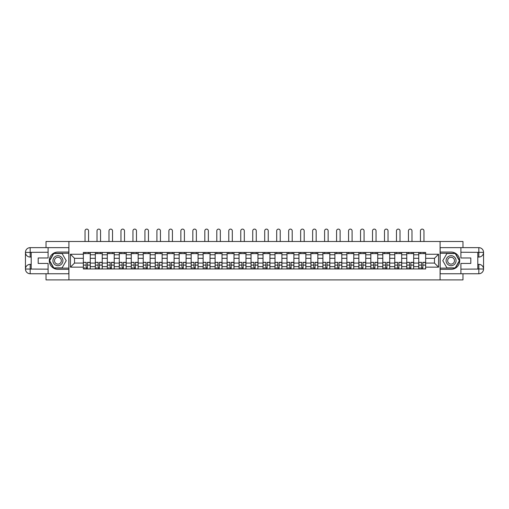 <?xml version="1.0" encoding="UTF-8"?>
<svg xmlns="http://www.w3.org/2000/svg" width="509" height="509" viewBox="0 0 509 509"><rect width="100%" height="100%" fill="white"/><g stroke="black" fill="none" stroke-linecap="round" stroke-linejoin="round"><path stroke-width="0.76" d="M46.026 273.753L46.026 279.899L462.974 279.899L462.974 273.753M462.974 247.648L462.974 241.501L46.026 241.501L46.026 247.648M95.323 268.956L95.323 254.786L90.258 254.786L90.258 268.956M90.258 254.786L90.258 252.445M95.323 254.786L95.323 252.445M102.233 252.445L102.233 268.956M107.304 268.956L107.304 252.445M114.213 252.445L114.213 268.956M119.284 268.956L119.284 252.445M126.194 252.445L126.194 268.956M131.258 268.956L131.258 252.445M138.168 252.445L138.168 268.956M143.239 268.956L143.239 252.445M150.149 252.445L150.149 268.956M155.22 268.956L155.22 252.445M162.129 252.445L162.129 268.956M167.194 268.956L167.194 252.445M174.103 252.445L174.103 268.956M179.174 268.956L179.174 252.445M186.084 252.445L186.084 268.956M191.155 268.956L191.155 252.445M198.065 252.445L198.065 268.956M203.129 268.956L203.129 252.445M210.039 252.445L210.039 268.956M215.11 268.956L215.11 252.445M222.019 252.445L222.019 268.956M227.09 268.956L227.09 252.445M234 252.445L234 268.956M239.065 268.956L239.065 252.445M245.974 252.445L245.974 268.956M251.045 268.956L251.045 252.445M257.955 252.445L257.955 268.956M263.026 268.956L263.026 252.445M269.935 252.445L269.935 268.956M275 268.956L275 252.445M281.91 252.445L281.91 268.956M286.981 268.956L286.981 252.445M293.89 252.445L293.89 268.956M298.961 268.956L298.961 252.445M305.871 252.445L305.871 268.956M310.935 268.956L310.935 252.445M317.845 252.445L317.845 268.956M322.916 268.956L322.916 252.445M329.826 252.445L329.826 268.956M334.897 268.956L334.897 252.445M341.806 252.445L341.806 268.956M346.871 268.956L346.871 252.445M353.78 252.445L353.78 268.956M358.851 268.956L358.851 252.445M365.761 252.445L365.761 268.956M370.832 268.956L370.832 252.445M377.742 252.445L377.742 268.956M382.806 268.956L382.806 252.445M389.716 252.445L389.716 268.956M394.787 268.956L394.787 252.445M401.696 252.445L401.696 268.956M406.767 268.956L406.767 252.445M413.677 252.445L413.677 268.956M418.742 268.956L418.742 252.445M418.742 263.083L413.677 263.083M406.767 263.083L401.696 263.083M394.787 263.083L389.716 263.083M382.806 263.083L377.742 263.083M370.832 263.083L365.761 263.083M358.851 263.083L353.78 263.083M346.871 263.083L341.806 263.083M334.897 263.083L329.826 263.083M322.916 263.083L317.845 263.083M310.935 263.083L305.871 263.083M298.961 263.083L293.89 263.083M286.981 263.083L281.91 263.083M275 263.083L269.935 263.083M263.026 263.083L257.955 263.083M251.045 263.083L245.974 263.083M239.065 263.083L234 263.083M227.09 263.083L222.019 263.083M215.11 263.083L210.039 263.083M203.129 263.083L198.065 263.083M191.155 263.083L186.084 263.083M179.174 263.083L174.103 263.083M167.194 263.083L162.129 263.083M155.22 263.083L150.149 263.083M143.239 263.083L138.168 263.083M131.258 263.083L126.194 263.083M119.284 263.083L114.213 263.083M107.304 263.083L102.233 263.083M95.323 263.083L90.258 263.083M418.742 258.317L413.677 258.317M406.767 258.317L401.696 258.317M394.787 258.317L389.716 258.317M382.806 258.317L377.742 258.317M370.832 258.317L365.761 258.317M358.851 258.317L353.78 258.317M346.871 258.317L341.806 258.317M334.897 258.317L329.826 258.317M322.916 258.317L317.845 258.317M310.935 258.317L305.871 258.317M298.961 258.317L293.89 258.317M286.981 258.317L281.91 258.317M275 258.317L269.935 258.317M263.026 258.317L257.955 258.317M251.045 258.317L245.974 258.317M239.065 258.317L234 258.317M227.09 258.317L222.019 258.317M215.11 258.317L210.039 258.317M203.129 258.317L198.065 258.317M191.155 258.317L186.084 258.317M179.174 258.317L174.103 258.317M167.194 258.317L162.129 258.317M155.22 258.317L150.149 258.317M143.239 258.317L138.168 258.317M131.258 258.317L126.194 258.317M119.284 258.317L114.213 258.317M107.304 258.317L102.233 258.317M95.323 258.317L90.258 258.317M74.518 263.083L83.349 263.083L83.349 258.317L74.518 258.317L74.518 263.083L70.446 267.149L70.446 254.252L83.349 254.252L83.349 258.317M425.651 258.317L425.651 263.083L434.482 263.083L434.482 258.317L425.651 258.317L425.651 252.445L83.349 252.445L83.349 254.252M425.651 254.252L438.554 254.252L438.554 267.149L425.651 267.149L425.651 263.083M83.349 263.083L83.349 268.956L425.651 268.956L425.651 267.149M83.349 267.149L70.446 267.149M440.088 279.899L440.088 241.501M68.912 279.899L68.912 241.501M87.453 267.804L86.148 267.804M83.349 253.597L90.258 253.597M99.433 267.804L98.129 267.804M95.323 253.597L102.233 253.597M111.414 267.804L110.103 267.804M107.304 253.597L114.213 253.597M123.388 267.804L122.084 267.804M119.284 253.597L126.194 253.597M135.369 267.804L134.064 267.804M131.258 253.597L138.168 253.597M147.349 267.804L146.038 267.804M143.239 253.597L150.149 253.597M159.323 267.804L158.019 267.804M155.22 253.597L162.129 253.597M171.304 267.804L170 267.804M167.194 253.597L174.103 253.597M183.285 267.804L181.974 267.804M179.174 253.597L186.084 253.597M195.259 267.804L193.954 267.804M191.155 253.597L198.065 253.597M207.239 267.804L205.935 267.804M203.129 253.597L210.039 253.597M219.22 267.804L217.909 267.804M215.11 253.597L222.019 253.597M231.194 267.804L229.89 267.804M227.09 253.597L234 253.597M243.175 267.804L241.87 267.804M239.065 253.597L245.974 253.597M255.155 267.804L253.845 267.804M251.045 253.597L257.955 253.597M267.13 267.804L265.825 267.804M263.026 253.597L269.935 253.597M279.11 267.804L277.806 267.804M275 253.597L281.91 253.597M291.091 267.804L289.78 267.804M286.981 253.597L293.89 253.597M303.065 267.804L301.761 267.804M298.961 253.597L305.871 253.597M315.046 267.804L313.741 267.804M310.935 253.597L317.845 253.597M327.026 267.804L325.715 267.804M322.916 253.597L329.826 253.597M339 267.804L337.696 267.804M334.897 253.597L341.806 253.597M350.981 267.804L349.677 267.804M346.871 253.597L353.78 253.597M362.962 267.804L361.651 267.804M358.851 253.597L365.761 253.597M374.936 267.804L373.631 267.804M370.832 253.597L377.742 253.597M386.916 267.804L385.612 267.804M382.806 253.597L389.716 253.597M398.897 267.804L397.586 267.804M394.787 253.597L401.696 253.597M410.871 267.804L409.567 267.804M406.767 253.597L413.677 253.597M422.852 267.804L421.547 267.804M418.742 253.597L425.651 253.597M70.446 254.252L74.518 258.317M434.482 263.083L438.554 267.149M434.482 258.317L438.554 254.252M88.566 241.501L88.566 230.87A1.769 1.769 0 0 0 86.804 229.101A1.769 1.769 0 0 0 85.035 230.87L85.035 241.501M86.148 262.517L83.387 262.351L86.148 262.351L86.148 268.879L83.387 268.879L84.92 268.879M83.387 262.517L83.387 268.879M87.453 267.88L86.148 267.88M84.92 267.88L84.379 267.88M88.681 268.879L90.22 268.879L90.22 262.351L87.453 262.351L87.453 268.879L85.035 268.879M90.22 268.879L88.566 268.879M88.566 252.445L88.566 253.597M85.035 252.445L85.035 253.597M31.208 257.051L30.171 257.051A4.721 4.721 0 0 1 25.45 252.369A4.721 4.721 0 0 1 30.171 247.648L68.836 247.648L68.836 252.063L57.931 252.063A8.64 8.64 0 0 0 49.29 260.703A8.64 8.64 0 0 0 57.931 269.337L68.836 269.337L68.836 273.753L30.171 273.753A4.721 4.721 0 0 1 25.45 269.032A4.721 4.721 0 0 1 30.171 264.349L31.208 264.349M68.836 269.337L68.836 252.063M48.1 247.648L48.1 257.974L38.194 257.974L38.194 263.427L48.1 263.427L48.1 273.753M30.171 257.051A4.721 4.721 0 0 1 25.45 252.369L30.171 252.445L30.171 257.051A4.721 4.721 0 0 1 25.45 252.369L25.45 269.032L48.1 269.146M30.171 269.146L30.171 273.753A4.721 4.721 0 0 1 25.45 269.032A4.721 4.721 0 0 1 30.171 264.349L30.171 268.956L31.208 268.956L31.208 252.445L30.171 252.445M68.836 253.291L53.655 253.291L49.373 260.703L53.655 268.109L68.836 268.109M477.792 264.349L478.829 264.349A4.721 4.721 0 0 1 483.55 269.032A4.721 4.721 0 0 1 478.829 273.753L440.164 273.753L440.164 269.337L451.069 269.337A8.64 8.64 0 0 0 459.71 260.703A8.64 8.64 0 0 0 451.069 252.063L440.164 252.063L440.164 247.648L478.829 247.648A4.721 4.721 0 0 1 483.55 252.369A4.721 4.721 0 0 1 478.829 257.051L477.792 257.051M440.164 252.063L440.164 269.337M460.899 273.753L460.899 263.427L470.806 263.427L470.806 257.974L460.899 257.974L460.899 247.648M478.829 264.349A4.721 4.721 0 0 1 483.55 269.032L478.829 268.956L478.829 264.349A4.721 4.721 0 0 1 483.55 269.032L483.55 252.369L460.899 252.254M478.829 252.254L478.829 247.648A4.721 4.721 0 0 1 483.55 252.369A4.721 4.721 0 0 1 478.829 257.051L478.829 252.445L477.792 252.445L477.792 268.956L478.829 268.956M440.164 268.109L455.345 268.109L459.627 260.703L455.345 253.291L440.164 253.291M52.936 260.703A4.988 4.988 0 0 0 57.931 265.692A4.988 4.988 0 0 0 62.919 260.703A4.988 4.988 0 0 0 57.931 255.709A4.988 4.988 0 0 0 52.936 260.703M54.514 260.703A3.417 3.417 0 0 0 57.931 264.12A3.417 3.417 0 0 0 61.347 260.703A3.417 3.417 0 0 0 57.931 257.28A3.417 3.417 0 0 0 54.514 260.703M62.073 253.52L66.221 260.703L62.073 267.88L53.782 267.88L49.64 260.703L53.782 253.52L62.073 253.52M446.081 260.703A4.988 4.988 0 0 0 451.069 265.692A4.988 4.988 0 0 0 456.064 260.703A4.988 4.988 0 0 0 451.069 255.709A4.988 4.988 0 0 0 446.081 260.703M447.653 260.703A3.417 3.417 0 0 0 451.069 264.12A3.417 3.417 0 0 0 454.486 260.703A3.417 3.417 0 0 0 451.069 257.28A3.417 3.417 0 0 0 447.653 260.703M455.218 253.52L459.36 260.703L455.218 267.88L446.927 267.88L442.779 260.703L446.927 253.52L455.218 253.52M100.547 241.501L100.547 230.87A1.769 1.769 0 0 0 98.778 229.101A1.769 1.769 0 0 0 97.015 230.87L97.015 241.501M98.129 262.517L95.361 262.351L98.129 262.351L98.129 268.879L95.361 268.879L96.901 268.879M95.361 262.517L95.361 268.879M99.433 267.88L98.129 267.88M96.901 267.88L96.36 267.88M100.661 268.879L102.194 268.879L102.194 262.351L99.433 262.351L99.433 268.879L97.015 268.879M102.194 268.879L100.547 268.879M100.547 252.445L100.547 253.597M97.015 252.445L97.015 253.597M112.527 241.501L112.527 230.87A1.769 1.769 0 0 0 110.758 229.101A1.769 1.769 0 0 0 108.99 230.87L108.99 241.501M110.103 262.517L107.342 262.351L110.103 262.351L110.103 268.879L107.342 268.879L108.875 268.879M107.342 262.517L107.342 268.879M111.414 267.88L110.103 267.88M108.875 267.88L108.341 267.88M112.642 268.879L114.175 268.879L114.175 262.351L111.414 262.351L111.414 268.879L108.99 268.879M114.175 268.879L112.527 268.879M112.527 252.445L112.527 253.597M108.99 252.445L108.99 253.597M124.501 241.501L124.501 230.87A1.769 1.769 0 0 0 122.739 229.101A1.769 1.769 0 0 0 120.97 230.87L120.97 241.501M122.084 262.517L119.322 262.351L122.084 262.351L122.084 268.879L119.322 268.879L120.856 268.879M119.322 262.517L119.322 268.879M123.388 267.88L122.084 267.88M120.856 267.88L120.315 267.88M124.616 268.879L126.156 268.879L126.156 262.351L123.388 262.351L123.388 268.879L120.97 268.879M126.156 268.879L124.501 268.879M124.501 252.445L124.501 253.597M120.97 252.445L120.97 253.597M136.482 241.501L136.482 230.87A1.769 1.769 0 0 0 134.713 229.101A1.769 1.769 0 0 0 132.951 230.87L132.951 241.501M134.064 262.517L131.297 262.351L134.064 262.351L134.064 268.879L131.297 268.879L132.836 268.879M131.297 262.517L131.297 268.879M135.369 267.88L134.064 267.88M132.836 267.88L132.295 267.88M136.597 268.879L138.13 268.879L138.13 262.351L135.369 262.351L135.369 268.879L132.951 268.879M138.13 268.879L136.482 268.879M136.482 252.445L136.482 253.597M132.951 252.445L132.951 253.597M148.463 241.501L148.463 230.87A1.769 1.769 0 0 0 146.694 229.101A1.769 1.769 0 0 0 144.925 230.87L144.925 241.501M146.038 262.517L143.277 262.351L146.038 262.351L146.038 268.879L143.277 268.879L144.81 268.879M143.277 262.517L143.277 268.879M147.349 267.88L146.038 267.88M144.81 267.88L144.276 267.88M148.577 268.879L150.11 268.879L150.11 262.351L147.349 262.351L147.349 268.879L144.925 268.879M150.11 268.879L148.463 268.879M148.463 252.445L148.463 253.597M144.925 252.445L144.925 253.597M160.437 241.501L160.437 230.87A1.769 1.769 0 0 0 158.674 229.101A1.769 1.769 0 0 0 156.906 230.87L156.906 241.501M158.019 262.517L155.258 262.351L158.019 262.351L158.019 268.879L155.258 268.879L156.791 268.879M155.258 262.517L155.258 268.879M159.323 267.88L158.019 267.88M156.791 267.88L156.25 267.88M160.551 268.879L162.091 268.879L162.091 262.351L159.323 262.351L159.323 268.879L156.906 268.879M162.091 268.879L160.437 268.879M160.437 252.445L160.437 253.597M156.906 252.445L156.906 253.597M172.417 241.501L172.417 230.87A1.769 1.769 0 0 0 170.649 229.101A1.769 1.769 0 0 0 168.886 230.87L168.886 241.501M170 262.517L167.232 262.351L170 262.351L170 268.879L167.232 268.879L168.772 268.879M167.232 262.517L167.232 268.879M171.304 267.88L170 267.88M168.772 267.88L168.231 267.88M172.532 268.879L174.065 268.879L174.065 262.351L171.304 262.351L171.304 268.879L168.886 268.879M174.065 268.879L172.417 268.879M172.417 252.445L172.417 253.597M168.886 252.445L168.886 253.597M184.398 241.501L184.398 230.87A1.769 1.769 0 0 0 182.629 229.101A1.769 1.769 0 0 0 180.86 230.87L180.86 241.501M181.974 262.517L179.213 262.351L181.974 262.351L181.974 268.879L179.213 268.879L180.746 268.879M179.213 262.517L179.213 268.879M183.285 267.88L181.974 267.88M180.746 267.88L180.211 267.88M184.512 268.879L186.046 268.879L186.046 262.351L183.285 262.351L183.285 268.879L180.86 268.879M186.046 268.879L184.398 268.879M184.398 252.445L184.398 253.597M180.86 252.445L180.86 253.597M196.372 241.501L196.372 230.87A1.769 1.769 0 0 0 194.61 229.101A1.769 1.769 0 0 0 192.841 230.87L192.841 241.501M193.954 262.517L191.193 262.351L193.954 262.351L193.954 268.879L191.193 268.879L192.726 268.879M191.193 262.517L191.193 268.879M195.259 267.88L193.954 267.88M192.726 267.88L192.192 267.88M196.487 268.879L198.026 268.879L198.026 262.351L195.259 262.351L195.259 268.879L192.841 268.879M198.026 268.879L196.372 268.879M196.372 252.445L196.372 253.597M192.841 252.445L192.841 253.597M208.353 241.501L208.353 230.87A1.769 1.769 0 0 0 206.584 229.101A1.769 1.769 0 0 0 204.822 230.87L204.822 241.501M205.935 262.517L203.167 262.351L205.935 262.351L205.935 268.879L203.167 268.879L204.707 268.879M203.167 262.517L203.167 268.879M207.239 267.88L205.935 267.88M204.707 267.88L204.166 267.88M208.467 268.879L210.001 268.879L210.001 262.351L207.239 262.351L207.239 268.879L204.822 268.879M210.001 268.879L208.353 268.879M208.353 252.445L208.353 253.597M204.822 252.445L204.822 253.597M220.333 241.501L220.333 230.87A1.769 1.769 0 0 0 218.565 229.101A1.769 1.769 0 0 0 216.796 230.87L216.796 241.501M217.909 262.517L215.148 262.351L217.909 262.351L217.909 268.879L215.148 268.879L216.681 268.879M215.148 262.517L215.148 268.879M219.22 267.88L217.909 267.88M216.681 267.88L216.147 267.88M220.448 268.879L221.981 268.879L221.981 262.351L219.22 262.351L219.22 268.879L216.796 268.879M221.981 268.879L220.333 268.879M220.333 252.445L220.333 253.597M216.796 252.445L216.796 253.597M232.308 241.501L232.308 230.87A1.769 1.769 0 0 0 230.545 229.101A1.769 1.769 0 0 0 228.776 230.87L228.776 241.501M229.89 262.517L227.129 262.351L229.89 262.351L229.89 268.879L227.129 268.879L228.662 268.879M227.129 262.517L227.129 268.879M231.194 267.88L229.89 267.88M228.662 267.88L228.127 267.88M232.422 268.879L233.962 268.879L233.962 262.351L231.194 262.351L231.194 268.879L228.776 268.879M233.962 268.879L232.308 268.879M232.308 252.445L232.308 253.597M228.776 252.445L228.776 253.597M244.288 241.501L244.288 230.87A1.769 1.769 0 0 0 242.519 229.101A1.769 1.769 0 0 0 240.757 230.87L240.757 241.501M241.87 262.517L239.103 262.351L241.87 262.351L241.87 268.879L239.103 268.879L240.642 268.879M239.103 262.517L239.103 268.879M243.175 267.88L241.87 267.88M240.642 267.88L240.102 267.88M244.403 268.879L245.936 268.879L245.936 262.351L243.175 262.351L243.175 268.879L240.757 268.879M245.936 268.879L244.288 268.879M244.288 252.445L244.288 253.597M240.757 252.445L240.757 253.597M256.269 241.501L256.269 230.87A1.769 1.769 0 0 0 254.5 229.101A1.769 1.769 0 0 0 252.731 230.87L252.731 241.501M253.845 262.517L251.083 262.351L253.845 262.351L253.845 268.879L251.083 268.879L252.617 268.879M251.083 262.517L251.083 268.879M255.155 267.88L253.845 267.88M252.617 267.88L252.082 267.88M256.383 268.879L257.917 268.879L257.917 262.351L255.155 262.351L255.155 268.879L252.731 268.879M257.917 268.879L256.269 268.879M256.269 252.445L256.269 253.597M252.731 252.445L252.731 253.597M268.243 241.501L268.243 230.87A1.769 1.769 0 0 0 266.481 229.101A1.769 1.769 0 0 0 264.712 230.87L264.712 241.501M265.825 262.517L263.064 262.351L265.825 262.351L265.825 268.879L263.064 268.879L264.597 268.879M263.064 262.517L263.064 268.879M267.13 267.88L265.825 267.88M264.597 267.88L264.063 267.88M268.358 268.879L269.897 268.879L269.897 262.351L267.13 262.351L267.13 268.879L264.712 268.879M269.897 268.879L268.243 268.879M268.243 252.445L268.243 253.597M264.712 252.445L264.712 253.597M280.224 241.501L280.224 230.87A1.769 1.769 0 0 0 278.455 229.101A1.769 1.769 0 0 0 276.692 230.87L276.692 241.501M277.806 262.517L275.038 262.351L277.806 262.351L277.806 268.879L275.038 268.879L276.578 268.879M275.038 262.517L275.038 268.879M279.11 267.88L277.806 267.88M276.578 267.88L276.037 267.88M280.338 268.879L281.871 268.879L281.871 262.351L279.11 262.351L279.11 268.879L276.692 268.879M281.871 268.879L280.224 268.879M280.224 252.445L280.224 253.597M276.692 252.445L276.692 253.597M292.204 241.501L292.204 230.87A1.769 1.769 0 0 0 290.435 229.101A1.769 1.769 0 0 0 288.667 230.87L288.667 241.501M289.78 262.517L287.019 262.351L289.78 262.351L289.78 268.879L287.019 268.879L288.552 268.879M287.019 262.517L287.019 268.879M291.091 267.88L289.78 267.88M288.552 267.88L288.018 267.88M292.319 268.879L293.852 268.879L293.852 262.351L291.091 262.351L291.091 268.879L288.667 268.879M293.852 268.879L292.204 268.879M292.204 252.445L292.204 253.597M288.667 252.445L288.667 253.597M304.178 241.501L304.178 230.87A1.769 1.769 0 0 0 302.416 229.101A1.769 1.769 0 0 0 300.647 230.87L300.647 241.501M301.761 262.517L298.999 262.351L301.761 262.351L301.761 268.879L298.999 268.879L300.533 268.879M298.999 262.517L298.999 268.879M303.065 267.88L301.761 267.88M300.533 267.88L299.998 267.88M304.293 268.879L305.833 268.879L305.833 262.351L303.065 262.351L303.065 268.879L300.647 268.879M305.833 268.879L304.178 268.879M304.178 252.445L304.178 253.597M300.647 252.445L300.647 253.597M316.159 241.501L316.159 230.87A1.769 1.769 0 0 0 314.39 229.101A1.769 1.769 0 0 0 312.628 230.87L312.628 241.501M313.741 262.517L310.974 262.351L313.741 262.351L313.741 268.879L310.974 268.879L312.513 268.879M310.974 262.517L310.974 268.879M315.046 267.88L313.741 267.88M312.513 267.88L311.972 267.88M316.274 268.879L317.807 268.879L317.807 262.351L315.046 262.351L315.046 268.879L312.628 268.879M317.807 268.879L316.159 268.879M316.159 252.445L316.159 253.597M312.628 252.445L312.628 253.597M328.14 241.501L328.14 230.87A1.769 1.769 0 0 0 326.371 229.101A1.769 1.769 0 0 0 324.602 230.87L324.602 241.501M325.715 262.517L322.954 262.351L325.715 262.351L325.715 268.879L322.954 268.879L324.488 268.879M322.954 262.517L322.954 268.879M327.026 267.88L325.715 267.88M324.488 267.88L323.953 267.88M328.254 268.879L329.787 268.879L329.787 262.351L327.026 262.351L327.026 268.879L324.602 268.879M329.787 268.879L328.14 268.879M328.14 252.445L328.14 253.597M324.602 252.445L324.602 253.597M340.114 241.501L340.114 230.87A1.769 1.769 0 0 0 338.351 229.101A1.769 1.769 0 0 0 336.583 230.87L336.583 241.501M337.696 262.517L334.935 262.351L337.696 262.351L337.696 268.879L334.935 268.879L336.468 268.879M334.935 262.517L334.935 268.879M339 267.88L337.696 267.88M336.468 267.88L335.934 267.88M340.228 268.879L341.768 268.879L341.768 262.351L339 262.351L339 268.879L336.583 268.879M341.768 268.879L340.114 268.879M340.114 252.445L340.114 253.597M336.583 252.445L336.583 253.597M352.094 241.501L352.094 230.87A1.769 1.769 0 0 0 350.326 229.101A1.769 1.769 0 0 0 348.563 230.87L348.563 241.501M349.677 262.517L346.909 262.351L349.677 262.351L349.677 268.879L346.909 268.879L348.449 268.879M346.909 262.517L346.909 268.879M350.981 267.88L349.677 267.88M348.449 267.88L347.908 267.88M352.209 268.879L353.742 268.879L353.742 262.351L350.981 262.351L350.981 268.879L348.563 268.879M353.742 268.879L352.094 268.879M352.094 252.445L352.094 253.597M348.563 252.445L348.563 253.597M364.075 241.501L364.075 230.87A1.769 1.769 0 0 0 362.306 229.101A1.769 1.769 0 0 0 360.537 230.87L360.537 241.501M361.651 262.517L358.89 262.351L361.651 262.351L361.651 268.879L358.89 268.879L360.423 268.879M358.89 262.517L358.89 268.879M362.962 267.88L361.651 267.88M360.423 267.88L359.888 267.88M364.189 268.879L365.723 268.879L365.723 262.351L362.962 262.351L362.962 268.879L360.537 268.879M365.723 268.879L364.075 268.879M364.075 252.445L364.075 253.597M360.537 252.445L360.537 253.597M376.049 241.501L376.049 230.87A1.769 1.769 0 0 0 374.287 229.101A1.769 1.769 0 0 0 372.518 230.87L372.518 241.501M373.631 262.517L370.87 262.351L373.631 262.351L373.631 268.879L370.87 268.879L372.403 268.879M370.87 262.517L370.87 268.879M374.936 267.88L373.631 267.88M372.403 267.88L371.869 267.88M376.164 268.879L377.703 268.879L377.703 262.351L374.936 262.351L374.936 268.879L372.518 268.879M377.703 268.879L376.049 268.879M376.049 252.445L376.049 253.597M372.518 252.445L372.518 253.597M388.03 241.501L388.03 230.87A1.769 1.769 0 0 0 386.261 229.101A1.769 1.769 0 0 0 384.499 230.87L384.499 241.501M385.612 262.517L382.844 262.351L385.612 262.351L385.612 268.879L382.844 268.879L384.384 268.879M382.844 262.517L382.844 268.879M386.916 267.88L385.612 267.88M384.384 267.88L383.843 267.88M388.144 268.879L389.678 268.879L389.678 262.351L386.916 262.351L386.916 268.879L384.499 268.879M389.678 268.879L388.03 268.879M388.03 252.445L388.03 253.597M384.499 252.445L384.499 253.597M400.01 241.501L400.01 230.87A1.769 1.769 0 0 0 398.242 229.101A1.769 1.769 0 0 0 396.473 230.87L396.473 241.501M397.586 262.517L394.825 262.351L397.586 262.351L397.586 268.879L394.825 268.879L396.358 268.879M394.825 262.517L394.825 268.879M398.897 267.88L397.586 267.88M396.358 267.88L395.824 267.88M400.125 268.879L401.658 268.879L401.658 262.351L398.897 262.351L398.897 268.879L396.473 268.879M401.658 268.879L400.01 268.879M400.01 252.445L400.01 253.597M396.473 252.445L396.473 253.597M411.985 241.501L411.985 230.87A1.769 1.769 0 0 0 410.222 229.101A1.769 1.769 0 0 0 408.453 230.87L408.453 241.501M409.567 262.517L406.806 262.351L409.567 262.351L409.567 268.879L406.806 268.879L408.339 268.879M406.806 262.517L406.806 268.879M410.871 267.88L409.567 267.88M408.339 267.88L407.804 267.88M412.099 268.879L413.639 268.879L413.639 262.351L410.871 262.351L410.871 268.879L408.453 268.879M413.639 268.879L411.985 268.879M411.985 252.445L411.985 253.597M408.453 252.445L408.453 253.597M423.965 241.501L423.965 230.87A1.769 1.769 0 0 0 422.196 229.101A1.769 1.769 0 0 0 420.434 230.87L420.434 241.501M421.547 262.517L418.78 262.351L421.547 262.351L421.547 268.879L418.78 268.879L420.319 268.879M418.78 262.517L418.78 268.879M422.852 267.88L421.547 267.88M420.319 267.88L419.779 267.88M424.08 268.879L425.613 268.879L425.613 262.351L422.852 262.351L422.852 268.879L420.434 268.879M425.613 268.879L423.965 268.879M423.965 252.445L423.965 253.597M420.434 252.445L420.434 253.597M406.767 254.786L401.696 254.786M394.787 254.786L389.716 254.786M382.806 254.786L377.742 254.786M370.832 254.786L365.761 254.786M358.851 254.786L353.78 254.786M346.871 254.786L341.806 254.786M334.897 254.786L329.826 254.786M322.916 254.786L317.845 254.786M310.935 254.786L305.871 254.786M298.961 254.786L293.89 254.786M286.981 254.786L281.91 254.786M275 254.786L269.935 254.786M263.026 254.786L257.955 254.786M251.045 254.786L245.974 254.786M239.065 254.786L234 254.786M227.09 254.786L222.019 254.786M215.11 254.786L210.039 254.786M203.129 254.786L198.065 254.786M191.155 254.786L186.084 254.786M179.174 254.786L174.103 254.786M167.194 254.786L162.129 254.786M155.22 254.786L150.149 254.786M143.239 254.786L138.168 254.786M131.258 254.786L126.194 254.786M119.284 254.786L114.213 254.786M107.304 254.786L102.233 254.786M418.742 254.786L413.677 254.786M406.767 266.614L401.696 266.614M394.787 266.614L389.716 266.614M382.806 266.614L377.742 266.614M370.832 266.614L365.761 266.614M358.851 266.614L353.78 266.614M346.871 266.614L341.806 266.614M334.897 266.614L329.826 266.614M322.916 266.614L317.845 266.614M310.935 266.614L305.871 266.614M298.961 266.614L293.89 266.614M286.981 266.614L281.91 266.614M275 266.614L269.935 266.614M263.026 266.614L257.955 266.614M251.045 266.614L245.974 266.614M239.065 266.614L234 266.614M227.09 266.614L222.019 266.614M215.11 266.614L210.039 266.614M203.129 266.614L198.065 266.614M191.155 266.614L186.084 266.614M179.174 266.614L174.103 266.614M167.194 266.614L162.129 266.614M155.22 266.614L150.149 266.614M143.239 266.614L138.168 266.614M131.258 266.614L126.194 266.614M119.284 266.614L114.213 266.614M107.304 266.614L102.233 266.614M95.323 266.614L90.258 266.614M418.742 266.614L413.677 266.614M86.148 265.106L83.387 265.106M90.22 262.517L87.453 262.517M90.22 265.106L87.453 265.106M48.1 252.254L30.063 252.337M25.45 269.032A4.721 4.721 0 0 1 30.171 264.349M25.45 252.369A4.721 4.721 0 0 1 30.171 247.648L30.171 252.254M460.899 269.146L478.937 269.064M483.55 252.369A4.721 4.721 0 0 1 478.829 257.051M483.55 269.032A4.721 4.721 0 0 1 478.829 273.753L478.829 269.146M98.129 265.106L95.361 265.106M102.194 262.517L99.433 262.517M102.194 265.106L99.433 265.106M110.103 265.106L107.342 265.106M114.175 262.517L111.414 262.517M114.175 265.106L111.414 265.106M122.084 265.106L119.322 265.106M126.156 262.517L123.388 262.517M126.156 265.106L123.388 265.106M134.064 265.106L131.297 265.106M138.13 262.517L135.369 262.517M138.13 265.106L135.369 265.106M146.038 265.106L143.277 265.106M150.11 262.517L147.349 262.517M150.11 265.106L147.349 265.106M158.019 265.106L155.258 265.106M162.091 262.517L159.323 262.517M162.091 265.106L159.323 265.106M170 265.106L167.232 265.106M174.065 262.517L171.304 262.517M174.065 265.106L171.304 265.106M181.974 265.106L179.213 265.106M186.046 262.517L183.285 262.517M186.046 265.106L183.285 265.106M193.954 265.106L191.193 265.106M198.026 262.517L195.259 262.517M198.026 265.106L195.259 265.106M205.935 265.106L203.167 265.106M210.001 262.517L207.239 262.517M210.001 265.106L207.239 265.106M217.909 265.106L215.148 265.106M221.981 262.517L219.22 262.517M221.981 265.106L219.22 265.106M229.89 265.106L227.129 265.106M233.962 262.517L231.194 262.517M233.962 265.106L231.194 265.106M241.87 265.106L239.103 265.106M245.936 262.517L243.175 262.517M245.936 265.106L243.175 265.106M253.845 265.106L251.083 265.106M257.917 262.517L255.155 262.517M257.917 265.106L255.155 265.106M265.825 265.106L263.064 265.106M269.897 262.517L267.13 262.517M269.897 265.106L267.13 265.106M277.806 265.106L275.038 265.106M281.871 262.517L279.11 262.517M281.871 265.106L279.11 265.106M289.78 265.106L287.019 265.106M293.852 262.517L291.091 262.517M293.852 265.106L291.091 265.106M301.761 265.106L298.999 265.106M305.833 262.517L303.065 262.517M305.833 265.106L303.065 265.106M313.741 265.106L310.974 265.106M317.807 262.517L315.046 262.517M317.807 265.106L315.046 265.106M325.715 265.106L322.954 265.106M329.787 262.517L327.026 262.517M329.787 265.106L327.026 265.106M337.696 265.106L334.935 265.106M341.768 262.517L339 262.517M341.768 265.106L339 265.106M349.677 265.106L346.909 265.106M353.742 262.517L350.981 262.517M353.742 265.106L350.981 265.106M361.651 265.106L358.89 265.106M365.723 262.517L362.962 262.517M365.723 265.106L362.962 265.106M373.631 265.106L370.87 265.106M377.703 262.517L374.936 262.517M377.703 265.106L374.936 265.106M385.612 265.106L382.844 265.106M389.678 262.517L386.916 262.517M389.678 265.106L386.916 265.106M397.586 265.106L394.825 265.106M401.658 262.517L398.897 262.517M401.658 265.106L398.897 265.106M409.567 265.106L406.806 265.106M413.639 262.517L410.871 262.517M413.639 265.106L410.871 265.106M421.547 265.106L418.78 265.106M425.613 262.517L422.852 262.517M425.613 265.106L422.852 265.106"/></g></svg>
